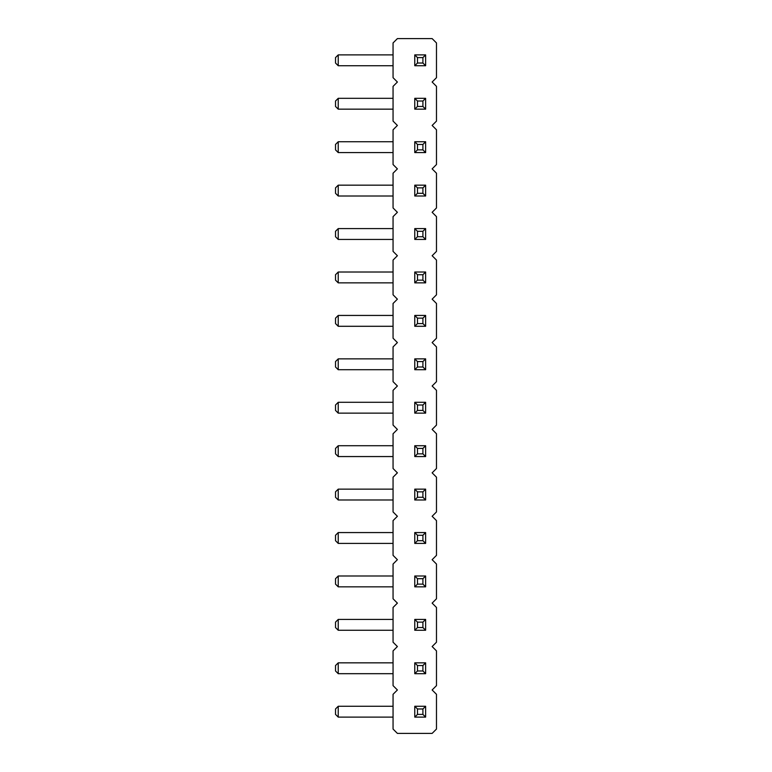 <?xml version="1.0" encoding="UTF-8"?>
<svg xmlns="http://www.w3.org/2000/svg" width="772" height="772" viewBox="0 0 772 772"><rect width="100%" height="100%" fill="white"/><g stroke="black" fill="none" stroke-linecap="round" stroke-linejoin="round"><path stroke-width="1.16" d="M432.137 82.025L436.479 86.367L436.479 121.108L432.137 125.45L436.479 129.792L436.479 164.532L432.137 168.875L436.479 173.218L436.479 207.957L432.137 212.3L436.479 216.642L436.479 251.382L432.137 255.725L436.479 260.067L436.479 294.808L432.137 299.15L436.479 303.493L436.479 338.233L432.137 342.575L436.479 346.917L436.479 381.657L432.137 386L436.479 390.342L436.479 425.082L432.137 429.425L436.479 433.767L436.479 468.507L432.137 472.85L436.479 477.192L436.479 511.933L432.137 516.275L436.479 520.617L436.479 555.357L432.137 559.7L436.479 564.043L436.479 598.783L432.137 603.125L436.479 607.467L436.479 642.207L432.137 646.55L436.479 650.892L436.479 685.632L432.137 689.975L436.479 694.317L436.479 729.058L432.137 733.4L397.397 733.4L393.054 729.058L393.054 694.317L397.397 689.975L393.054 685.632L393.054 650.892L397.397 646.55L393.054 642.207L393.054 607.467L397.397 603.125L393.054 598.783L393.054 564.043L397.397 559.7L393.054 555.357L393.054 520.617L397.397 516.275L393.054 511.933L393.054 477.192L397.397 472.85L393.054 468.507L393.054 433.767L397.397 429.425L393.054 425.082L393.054 390.342L397.397 386L393.054 381.657L393.054 346.917L397.397 342.575L393.054 338.233L393.054 303.493L397.397 299.15L393.054 294.808L393.054 260.067L397.397 255.725L393.054 251.382L393.054 216.642L397.397 212.3L393.054 207.957L393.054 173.218L397.397 168.875L393.054 164.532L393.054 129.792L397.397 125.45L393.054 121.108L393.054 86.367L397.397 82.025L393.054 77.683L393.054 42.942L397.397 38.6L432.137 38.6L436.479 42.942L436.479 77.683L432.137 82.025M414.767 358.864L425.623 358.864L425.623 369.711L414.767 369.711L414.767 358.864L417.478 361.576M414.767 315.439L425.623 315.439L425.623 326.286L414.767 326.286L414.767 315.439L417.478 318.151M414.767 272.014L425.623 272.014L425.623 282.861L414.767 282.861L414.767 272.014L417.478 274.726M414.767 228.589L414.767 239.436L425.623 239.436L425.623 228.589L414.767 228.589L417.478 231.301M414.767 54.889L425.623 54.889L425.623 65.736L414.767 65.736L414.767 54.889L417.478 57.601M414.767 98.314L425.623 98.314L425.623 109.161L414.767 109.161L414.767 98.314L417.478 101.026M414.767 141.739L414.767 152.586L425.623 152.586L425.623 141.739L414.767 141.739L417.478 144.451M414.767 185.164L414.767 196.011L425.623 196.011L425.623 185.164L414.767 185.164L417.478 187.876M414.767 673.686L414.767 662.839L417.488 665.551L417.488 670.974L414.767 673.686L425.623 673.686L425.623 662.839L414.767 662.839M425.623 630.261L414.767 630.261L414.767 619.414L417.488 622.126L422.911 622.126L422.911 627.549L425.623 630.261L425.623 619.414L414.767 619.414M425.623 586.836L425.623 575.989L414.767 575.989L417.488 578.701L422.911 578.701L422.911 584.124L425.623 586.836L414.767 586.836L414.767 575.989M425.623 543.411L425.623 532.564L414.767 532.564L417.488 535.276L422.911 535.276L422.911 540.699L425.623 543.411L414.767 543.411L414.767 532.564M414.767 402.289L414.767 413.136L425.623 413.136L425.623 402.289L414.767 402.289L417.478 405.001M414.767 445.714L425.623 445.714L425.623 456.561L414.767 456.561L414.767 445.714L417.478 448.426M414.767 499.986L417.488 497.274L422.911 497.274L425.623 499.986L414.767 499.986L414.767 489.139L417.478 491.851M425.623 499.986L425.623 489.139L414.767 489.139M414.767 717.111L414.767 706.264L417.488 708.976L417.488 714.399L414.767 717.111L425.623 717.111L425.623 706.264L414.767 706.264M393.054 369.711L338.233 369.711L338.233 358.864L393.054 358.864M393.054 326.286L338.233 326.286L338.233 315.439L393.054 315.439M393.054 282.861L338.233 282.861L338.233 272.014L393.054 272.014M393.054 239.436L338.233 239.436L338.233 228.589L393.054 228.589M393.054 54.889L338.233 54.889L335.521 57.601L335.521 63.024L338.233 65.745M393.054 65.736L338.233 65.736L338.233 54.889M393.054 98.314L338.233 98.314L335.521 101.026L335.521 106.449L338.233 109.17M393.054 109.161L338.233 109.161L338.233 98.314M393.054 152.586L338.233 152.586L338.233 141.739L393.054 141.739M393.054 196.011L338.233 196.011L338.233 185.164L393.054 185.164M393.054 662.839L338.233 662.839L335.521 665.551L335.521 670.974L338.233 673.686L338.233 662.839M393.054 673.686L338.233 673.686M393.054 630.261L338.233 630.261L338.233 619.414L393.054 619.414M393.054 586.836L338.233 586.836L338.233 575.989L393.054 575.989M393.054 543.411L338.233 543.411L338.233 532.564L393.054 532.564M393.054 413.136L338.233 413.136L338.233 402.289L393.054 402.289M393.054 456.561L338.233 456.561L338.233 445.714L393.054 445.714M393.054 489.139L338.233 489.139L335.521 491.851L335.521 497.274L338.233 499.986L338.233 489.139M393.054 499.986L338.233 499.986M393.054 706.264L338.233 706.264L335.521 708.976L335.521 714.399L338.233 717.111L338.233 706.264M393.054 717.111L338.233 717.111M414.767 369.711L417.488 366.999L422.911 366.999L425.623 369.72M422.911 366.999L422.911 361.576L417.488 361.576L417.488 366.999M425.623 358.864L422.911 361.576M414.767 326.286L417.488 323.574L417.488 318.151L422.911 318.151L422.911 323.574L425.623 326.295M422.911 323.574L417.488 323.574M425.623 315.439L422.911 318.151M414.767 282.861L417.488 280.149L417.488 274.726L422.911 274.726L422.911 280.149L425.623 282.87M422.911 280.149L417.488 280.149M425.623 272.014L422.911 274.726M425.623 228.589L422.911 231.301L422.911 236.724L425.623 239.445M422.911 231.301L417.488 231.301L417.488 236.724L414.767 239.436M422.911 236.724L417.488 236.724M414.767 65.736L417.488 63.024L417.488 57.601L422.911 57.601L422.911 63.024L425.623 65.745M422.911 63.024L417.488 63.024M425.623 54.889L422.911 57.601M414.767 109.161L417.488 106.449L417.488 101.026L422.911 101.026L422.911 106.449L425.623 109.17M422.911 106.449L417.488 106.449M425.623 98.314L422.911 101.026M425.623 141.739L422.911 144.451L422.911 149.874L425.623 152.595M422.911 144.451L417.488 144.451L417.488 149.874L414.767 152.586M422.911 149.874L417.488 149.874M425.623 185.164L422.911 187.876L422.911 193.299L425.623 196.02M422.911 187.876L417.488 187.876L417.488 193.299L414.767 196.011M422.911 193.299L417.488 193.299M417.488 670.974L422.911 670.974L425.623 673.686M422.911 670.974L422.911 665.551L417.488 665.551M425.623 662.839L422.911 665.551M414.767 630.261L417.488 627.549L417.488 622.126M422.911 627.549L417.488 627.549M425.623 619.414L422.911 622.126M425.623 575.989L422.911 578.701M414.767 586.836L417.488 584.124L417.488 578.701M422.911 584.124L417.488 584.124M425.623 532.564L422.911 535.276M414.767 543.411L417.488 540.699L417.488 535.276M422.911 540.699L417.488 540.699M425.623 402.289L422.911 405.001L422.911 410.424L425.623 413.145M422.911 405.001L417.488 405.001L417.488 410.424L414.767 413.136M422.911 410.424L417.488 410.424M414.767 456.561L417.488 453.849L417.488 448.426L422.911 448.426L422.911 453.849L425.623 456.57M422.911 453.849L417.488 453.849M425.623 445.714L422.911 448.426M417.488 497.274L417.488 491.851L422.911 491.851L422.911 497.274M425.623 489.139L422.911 491.851M417.488 714.399L422.911 714.399L425.623 717.111M422.911 714.399L422.911 708.976L417.488 708.976M425.623 706.264L422.911 708.976M338.233 358.864L335.521 361.576L335.521 366.999L338.233 369.72M338.233 315.439L335.521 318.151L335.521 323.574L338.233 326.295M338.233 272.014L335.521 274.726L335.521 280.149L338.233 282.87M338.233 228.589L335.521 231.301L335.521 236.724L338.233 239.445M338.233 141.739L335.521 144.451L335.521 149.874L338.233 152.595M338.233 185.164L335.521 187.876L335.521 193.299L338.233 196.02M338.233 619.414L335.521 622.126L335.521 627.549L338.233 630.261M338.233 575.989L335.521 578.701L335.521 584.124L338.233 586.836M338.233 532.564L335.521 535.276L335.521 540.699L338.233 543.411M338.233 402.289L335.521 405.001L335.521 410.424L338.233 413.145M338.233 445.714L335.521 448.426L335.521 453.849L338.233 456.57"/></g></svg>
